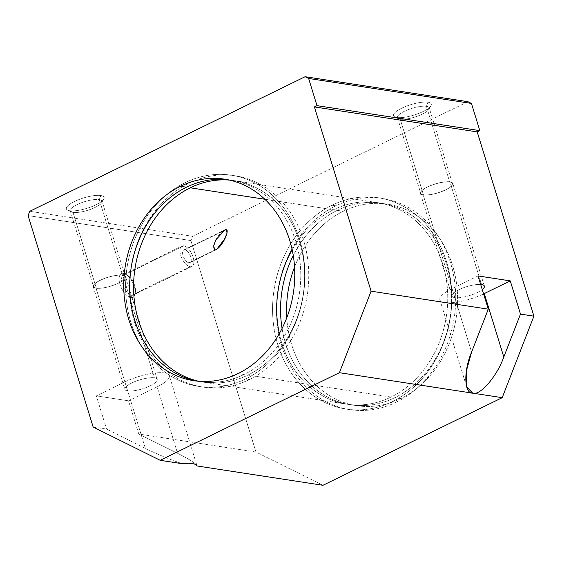 <?xml version="1.0" encoding="UTF-8"?>
<svg xmlns="http://www.w3.org/2000/svg" width="562" height="562" viewBox="0 0 562 562"><rect width="100%" height="100%" fill="white"/><g stroke="black" fill="none" stroke-linecap="round" stroke-linejoin="round"><path stroke-width="0.42" stroke-dasharray="2.81 2.11" d="M337.263 210.357L343.263 211.277A101.933 85.101 98.7 0 1 387.527 204.168A101.933 85.101 98.7 0 1 457.313 291.221A101.933 85.101 98.7 0 1 400.875 398.563L394.882 397.643A101.933 85.101 -81.3 0 0 451.314 290.301A101.933 85.101 -81.3 0 0 381.535 203.247A101.933 85.101 -81.3 0 0 337.263 210.357A101.933 85.101 98.7 0 1 446.6 264.639A101.933 85.101 98.7 0 1 394.882 397.643A101.933 85.101 98.7 0 1 282.068 328.44A101.933 85.101 -81.3 0 0 350.611 404.752A101.933 85.101 -81.3 0 0 394.882 397.643L400.875 398.563A101.933 85.101 98.7 0 1 356.603 405.673A101.933 85.101 98.7 0 1 286.768 317.79A101.933 85.101 -81.3 0 0 400.875 398.563A101.933 85.101 -81.3 0 0 452.593 265.559A101.933 85.101 -81.3 0 0 343.263 211.277L337.263 210.357A101.933 85.101 -81.3 0 0 293.266 255.492A101.933 85.101 98.7 0 1 337.263 210.357M332.023 205.235L335.872 205.825A106.864 89.218 98.7 0 1 382.286 198.372A106.864 89.218 98.7 0 1 455.445 289.641A106.864 89.218 98.7 0 1 396.273 402.174L392.431 401.584A106.864 89.218 -81.3 0 0 451.595 289.051A106.864 89.218 -81.3 0 0 378.437 197.782A106.864 89.218 -81.3 0 0 332.023 205.235A106.864 89.218 98.7 0 1 446.649 262.145A106.864 89.218 98.7 0 1 392.431 401.584A106.864 89.218 98.7 0 1 277.804 344.675A106.864 89.218 98.7 0 1 332.023 205.235A106.864 89.218 -81.3 0 0 272.858 317.769A106.864 89.218 -81.3 0 0 346.016 409.038A106.864 89.218 -81.3 0 0 392.431 401.584L396.273 402.174A106.864 89.218 98.7 0 1 349.866 409.628A106.864 89.218 98.7 0 1 276.708 318.359A106.864 89.218 98.7 0 1 335.872 205.825L332.023 205.235M264.814 199.243L333.421 209.767A101.933 85.101 98.7 0 1 377.685 202.657A101.933 85.101 98.7 0 1 447.471 289.711A101.933 85.101 98.7 0 1 391.033 397.053L247.905 375.086A101.933 85.101 -81.3 0 0 304.344 267.751A101.933 85.101 -81.3 0 0 234.558 180.69A101.933 85.101 -81.3 0 0 229.612 180.107A101.933 85.101 98.7 0 1 304.105 264.807A101.933 85.101 98.7 0 1 247.905 375.086A101.933 85.101 98.7 0 1 198.744 381.268A101.933 85.101 -81.3 0 0 203.634 382.195A101.933 85.101 -81.3 0 0 247.905 375.086L391.033 397.053A101.933 85.101 98.7 0 1 346.768 404.162A101.933 85.101 98.7 0 1 279.307 333.596A101.933 85.101 -81.3 0 0 391.033 397.053A101.933 85.101 -81.3 0 0 442.751 264.049A101.933 85.101 -81.3 0 0 333.421 209.767L264.814 199.243M185.053 182.685L188.895 183.275A106.864 89.218 98.7 0 1 235.309 175.815A106.864 89.218 98.7 0 1 308.468 267.083A106.864 89.218 98.7 0 1 249.296 379.617L245.453 379.027A106.864 89.218 -81.3 0 0 304.618 266.493A106.864 89.218 -81.3 0 0 231.46 175.225A106.864 89.218 -81.3 0 0 185.053 182.685A106.864 89.218 98.7 0 1 299.672 239.588A106.864 89.218 98.7 0 1 245.453 379.027A106.864 89.218 98.7 0 1 130.827 322.124A106.864 89.218 98.7 0 1 185.053 182.685A106.864 89.218 -81.3 0 0 125.881 295.212A106.864 89.218 -81.3 0 0 199.039 386.48A106.864 89.218 -81.3 0 0 245.453 379.027L249.296 379.617A106.864 89.218 98.7 0 1 202.889 387.07A106.864 89.218 98.7 0 1 129.731 295.802A106.864 89.218 98.7 0 1 188.895 183.275L185.053 182.685M227.708 179.707A101.933 85.101 98.7 0 1 230.715 180.1A101.933 85.101 98.7 0 1 300.494 267.161A101.933 85.101 98.7 0 1 244.056 374.496L238.063 373.575L244.056 374.496A101.933 85.101 98.7 0 1 199.791 381.605A101.933 85.101 98.7 0 1 196.805 381.085A101.933 85.101 -81.3 0 0 244.056 374.496A101.933 85.101 -81.3 0 0 300.361 265.369A101.933 85.101 -81.3 0 0 227.708 179.707M131.782 295.24L130.876 297.558A13.151 6.266 -116 0 1 120.008 284.379A13.151 6.266 -116 0 1 123.443 273.392L125.354 274.34A11.373 5.416 64 0 0 122.375 283.838A11.373 5.416 64 0 0 131.782 295.24A11.373 5.416 -116 0 1 122.966 285.51A11.373 5.416 -116 0 1 123.57 274.572A11.373 5.416 -116 0 1 125.354 274.34L183.69 245.826A11.373 5.416 64 0 0 181.912 246.058A11.373 5.416 64 0 0 181.308 256.996A11.373 5.416 64 0 0 190.118 266.718L131.782 295.24L190.118 266.718A11.373 5.416 -116 0 1 180.718 255.324A11.373 5.416 -116 0 1 183.69 245.826A11.373 5.416 -116 0 1 193.096 257.22A11.373 5.416 -116 0 1 190.118 266.718A11.373 5.416 64 0 0 191.902 266.493A11.373 5.416 64 0 0 192.506 255.548A11.373 5.416 64 0 0 183.69 245.826L125.354 274.34A11.373 5.416 -116 0 1 134.163 284.063A11.373 5.416 -116 0 1 133.559 295.008A11.373 5.416 -116 0 1 131.782 295.24A11.373 5.416 64 0 0 135.4 292.092A11.373 5.416 64 0 0 127.005 274.909A11.373 5.416 64 0 0 125.354 274.34L123.443 273.392A13.151 6.266 -116 0 1 125.354 274.052A13.151 6.266 -116 0 1 135.063 293.919A13.151 6.266 -116 0 1 130.876 297.558L131.782 295.24M215.007 250.006L188.902 262.77A7.067 3.365 -116 0 1 183.423 256.722A7.067 3.365 -116 0 1 183.802 249.921A7.067 3.365 -116 0 1 184.905 249.781L222.735 231.291L184.905 249.781A7.067 3.365 -116 0 1 190.385 255.822A7.067 3.365 -116 0 1 190.012 262.623A7.067 3.365 -116 0 1 188.902 262.77L215.007 250.006C209.928 246.851 219.714 230.568 226.563 229.415M73.018 212.408L69.681 210.75A19.726 5.444 -17.1 0 1 67.665 210.188A19.726 5.444 -17.1 0 1 76.362 200.634A19.726 5.444 -17.1 0 1 100.851 195.513L99.27 199.58A16.614 4.587 162.9 0 0 78.652 203.887A16.614 4.587 162.9 0 0 71.318 211.937A16.614 4.587 162.9 0 0 73.018 212.408A16.614 4.587 -17.1 0 1 70.264 210.883A16.614 4.587 -17.1 0 1 80.773 203.008A16.614 4.587 -17.1 0 1 99.27 199.58L122.551 275.254A16.614 4.587 162.9 0 0 104.054 278.689A16.614 4.587 162.9 0 0 93.545 286.557A16.614 4.587 162.9 0 0 96.299 288.088L73.018 212.408L96.299 288.088A16.614 4.587 -17.1 0 1 100.387 280.283A16.614 4.587 -17.1 0 1 122.551 275.254A16.614 4.587 -17.1 0 1 118.47 283.058A16.614 4.587 -17.1 0 1 96.299 288.088A16.614 4.587 162.9 0 0 114.803 284.66A16.614 4.587 162.9 0 0 125.305 276.785A16.614 4.587 162.9 0 0 122.551 275.254L99.27 199.58A16.614 4.587 -17.1 0 1 102.024 201.112A16.614 4.587 -17.1 0 1 91.522 208.98A16.614 4.587 -17.1 0 1 73.018 212.408A16.614 4.587 162.9 0 0 89.281 209.795A16.614 4.587 162.9 0 0 101.743 202.573A16.614 4.587 162.9 0 0 99.27 199.58L100.851 195.513A19.726 5.444 -17.1 0 1 103.787 199.074A19.726 5.444 -17.1 0 1 88.993 207.652A19.726 5.444 -17.1 0 1 69.681 210.75L73.018 212.408M127.644 390.913L96.046 288.208A16.937 4.672 -17.1 0 1 93.243 286.648A16.937 4.672 -17.1 0 1 103.949 278.626A16.937 4.672 -17.1 0 1 122.804 275.134L154.395 377.833A16.937 4.672 162.9 0 0 135.54 381.331A16.937 4.672 162.9 0 0 124.834 389.354A16.937 4.672 162.9 0 0 127.644 390.913A16.937 4.672 162.9 0 0 146.499 387.415A16.937 4.672 162.9 0 0 157.205 379.392A16.937 4.672 162.9 0 0 154.395 377.833L122.804 275.134A16.937 4.672 -17.1 0 1 125.614 276.694A16.937 4.672 -17.1 0 1 114.901 284.716A16.937 4.672 -17.1 0 1 96.046 288.208L127.644 390.913A16.937 4.672 -17.1 0 1 131.81 382.961A16.937 4.672 -17.1 0 1 154.395 377.833A16.937 4.672 -17.1 0 1 150.237 385.785A16.937 4.672 -17.1 0 1 127.644 390.913M400.179 119.137L396.842 117.479A19.726 5.444 -17.1 0 1 394.826 116.917A19.726 5.444 -17.1 0 1 403.523 107.363A19.726 5.444 -17.1 0 1 428.012 102.242L426.432 106.309A16.614 4.587 162.9 0 0 405.813 110.616A16.614 4.587 162.9 0 0 398.479 118.659A16.614 4.587 162.9 0 0 400.179 119.137A16.614 4.587 -17.1 0 1 397.425 117.606A16.614 4.587 -17.1 0 1 407.935 109.738A16.614 4.587 -17.1 0 1 426.432 106.309L449.712 181.983A16.614 4.587 162.9 0 0 431.216 185.411A16.614 4.587 162.9 0 0 420.706 193.286A16.614 4.587 162.9 0 0 423.46 194.817L400.179 119.137L423.46 194.817A16.614 4.587 -17.1 0 1 427.549 187.013A16.614 4.587 -17.1 0 1 449.712 181.983A16.614 4.587 -17.1 0 1 445.624 189.787A16.614 4.587 -17.1 0 1 423.46 194.817A16.614 4.587 162.9 0 0 441.964 191.382A16.614 4.587 162.9 0 0 452.466 183.514A16.614 4.587 162.9 0 0 449.712 181.983L426.432 106.309A16.614 4.587 -17.1 0 1 429.185 107.834A16.614 4.587 -17.1 0 1 418.683 115.709A16.614 4.587 -17.1 0 1 400.179 119.137A16.614 4.587 162.9 0 0 416.442 116.524A16.614 4.587 162.9 0 0 428.904 109.302A16.614 4.587 162.9 0 0 426.432 106.309L428.012 102.242A19.726 5.444 -17.1 0 1 430.949 105.804A19.726 5.444 -17.1 0 1 416.154 114.374A19.726 5.444 -17.1 0 1 396.842 117.479L400.179 119.137M454.806 297.642L423.207 194.937A16.937 4.672 -17.1 0 1 420.404 193.377A16.937 4.672 -17.1 0 1 431.11 185.355A16.937 4.672 -17.1 0 1 449.965 181.863L481.557 284.562L449.965 181.863A16.937 4.672 -17.1 0 1 452.775 183.423A16.937 4.672 -17.1 0 1 442.062 191.438A16.937 4.672 -17.1 0 1 423.207 194.937L454.806 297.642A16.937 4.672 162.9 0 0 482.252 289.57A16.937 4.672 -17.1 0 1 454.806 297.642A16.937 4.672 -17.1 0 1 458.374 289.985A16.937 4.672 -17.1 0 1 480.679 284.463A16.937 4.672 162.9 0 0 462.02 288.327A16.937 4.672 162.9 0 0 451.996 296.083A16.937 4.672 162.9 0 0 454.806 297.642M449.965 181.863A16.937 4.672 162.9 0 0 427.373 186.984A16.937 4.672 162.9 0 0 423.207 194.937A16.937 4.672 162.9 0 0 445.799 189.815A16.937 4.672 162.9 0 0 449.965 181.863M122.804 275.134A16.937 4.672 162.9 0 0 100.212 280.255A16.937 4.672 162.9 0 0 96.046 288.208A16.937 4.672 162.9 0 0 118.638 283.086A16.937 4.672 162.9 0 0 122.804 275.134M184.905 249.781A7.067 3.365 64 0 0 183.057 255.682A7.067 3.365 64 0 0 188.902 262.77A7.067 3.365 64 0 0 190.75 256.862A7.067 3.365 64 0 0 184.905 249.781M138.772 434.04L177.564 453.302L157.121 386.846L128.55 400.811L138.772 434.04L255.956 452.024L322.967 485.287L255.956 452.024L138.772 434.04L128.55 400.811L157.121 386.846L177.564 453.302C189.9 459.512 196.391 463.734 197.058 465.968C196.391 463.734 189.9 459.512 177.564 453.302L138.772 434.04M169.31 375.669A29.596 8.17 -17.1 0 1 157.121 386.846A29.596 8.17 162.9 0 0 164.399 372.943A29.596 8.17 162.9 0 0 124.919 381.9L145.361 448.357C158.21 454.644 170.525 459.765 182.306 463.706C170.525 459.765 158.21 454.644 145.361 448.357L124.919 381.9A29.596 8.17 -17.1 0 1 169.31 375.669L197.058 465.968M478.058 275.935L452.08 288.629A29.596 8.17 162.9 0 0 444.57 302.489A29.596 8.17 162.9 0 0 483.587 293.912A29.596 8.17 -17.1 0 1 439.898 299.806A29.596 8.17 -17.1 0 1 452.08 288.629L478.058 275.935M96.348 395.873L128.55 400.811L96.348 395.873L124.919 381.9L96.348 395.873L106.569 429.094L96.348 395.873M145.361 448.357L106.569 429.094L145.361 448.357M471.595 352.065L452.08 288.629L471.595 352.065M93.151 427.036L106.569 429.094L93.151 427.036M28.1 215.59L190.911 240.578L255.956 452.024L190.911 240.578L28.1 215.59M130.876 297.558A13.151 6.266 64 0 0 134.318 286.578A13.151 6.266 64 0 0 123.443 273.392A13.151 6.266 64 0 0 120.008 284.379A13.151 6.266 64 0 0 130.876 297.558M249.296 379.617A106.864 89.218 -81.3 0 0 303.522 240.178A106.864 89.218 -81.3 0 0 188.895 183.275A106.864 89.218 -81.3 0 0 134.676 322.714A106.864 89.218 -81.3 0 0 249.296 379.617M292.177 249.746A101.933 85.101 98.7 0 1 333.421 209.767A101.933 85.101 -81.3 0 0 292.177 249.746M396.273 402.174A106.864 89.218 -81.3 0 0 450.492 262.735A106.864 89.218 -81.3 0 0 335.872 205.825A106.864 89.218 -81.3 0 0 281.653 345.265A106.864 89.218 -81.3 0 0 396.273 402.174M294.551 267.062A101.933 85.101 98.7 0 1 343.263 211.277A101.933 85.101 -81.3 0 0 294.551 267.062M467.921 101.694L192.576 236.286L29.765 211.305L192.576 236.286L190.911 240.578L192.576 236.286L467.921 101.694M396.842 117.479A19.726 5.444 162.9 0 0 423.158 111.508A19.726 5.444 162.9 0 0 428.012 102.242A19.726 5.444 162.9 0 0 401.689 108.213A19.726 5.444 162.9 0 0 396.842 117.479M69.681 210.75A19.726 5.444 162.9 0 0 95.997 204.779A19.726 5.444 162.9 0 0 100.851 195.513A19.726 5.444 162.9 0 0 74.528 201.484A19.726 5.444 162.9 0 0 69.681 210.75M387.527 204.168L381.535 203.247M382.286 198.372L378.437 197.782M377.685 202.657L234.558 180.69M235.309 175.815L231.46 175.225M230.715 180.1L224.716 179.18M123.57 274.572L181.912 246.058M183.802 249.921L224.955 229.809M67.665 210.188L71.318 211.937M70.264 210.883L93.545 286.557M93.243 286.648L124.834 389.354M394.826 116.917L398.479 118.659M397.425 117.606L420.706 193.286M420.404 193.377L451.996 296.083M484.367 286.121L452.775 183.423M452.466 183.514L429.185 107.834M428.904 109.302L430.949 105.804M157.205 379.392L125.614 276.694M125.305 276.785L102.024 201.112M101.743 202.573L103.787 199.074M216.426 249.711L190.012 262.623M191.902 266.493L133.559 295.008M135.4 292.092L135.063 293.919M127.005 274.909L125.354 274.052M466.678 386.853L439.898 299.806M193.799 380.692L199.791 381.605M199.039 386.48L202.889 387.07M203.634 382.195L346.768 404.162M346.016 409.038L349.866 409.628M350.611 404.752L356.603 405.673"/><path stroke-width="0.84" d="M190.293 187.806L264.814 199.243L190.293 187.806A101.933 85.101 98.7 0 1 229.612 180.107A101.933 85.101 -81.3 0 0 190.293 187.806A101.933 85.101 -81.3 0 0 133.686 292.191A101.933 85.101 -81.3 0 0 198.744 381.268A101.933 85.101 98.7 0 1 133.686 292.191A101.933 85.101 98.7 0 1 190.293 187.806M180.451 186.296L186.444 187.216A101.933 85.101 98.7 0 1 227.708 179.707A101.933 85.101 -81.3 0 0 186.444 187.216L180.451 186.296A101.933 85.101 -81.3 0 0 124.012 293.631A101.933 85.101 -81.3 0 0 193.799 380.692A101.933 85.101 -81.3 0 0 238.063 373.575A101.933 85.101 -81.3 0 0 294.502 266.24A101.933 85.101 -81.3 0 0 224.716 179.18A101.933 85.101 -81.3 0 0 180.451 186.296A101.933 85.101 98.7 0 1 289.781 240.571A101.933 85.101 98.7 0 1 238.063 373.575A101.933 85.101 98.7 0 1 128.733 319.3A101.933 85.101 98.7 0 1 180.451 186.296M222.735 231.291L226.563 229.415L224.955 229.809L215.773 239.953L213.609 246.114L215.007 250.006L216.426 249.711L224.54 239.11L227.013 233.209L226.563 229.415L222.735 231.291M481.557 284.562A16.937 4.672 162.9 0 0 480.679 284.463A16.937 4.672 -17.1 0 1 481.557 284.562A16.937 4.672 -17.1 0 1 482.252 289.57A16.937 4.672 162.9 0 0 484.367 286.121A16.937 4.672 162.9 0 0 481.557 284.562M197.058 465.968A29.596 8.17 162.9 0 0 182.306 463.706L160.156 460.306L93.151 427.036L28.1 215.59L29.765 211.305L305.11 76.713L308.636 78.462L471.448 103.443L467.921 101.694L305.11 76.713L467.921 101.694L471.448 103.443L308.636 78.462L317.003 105.649L314.404 106.92L371.089 291.179L488.28 309.163L471.595 352.065L466.327 371.131L466.678 386.853L472.684 393.147C479.976 396.098 497.089 376.224 503.798 357.003L520.482 314.102L510.261 280.874L478.058 275.935L488.28 309.163L478.058 275.935L510.261 280.874L484.282 293.575L510.261 280.874L520.482 314.102L533.9 316.16L477.215 131.901L314.404 106.92L477.215 131.901L479.815 130.63L317.003 105.649L479.815 130.63L471.448 103.443L479.815 130.63L477.215 131.901L533.9 316.16L520.482 314.102L503.798 357.003L484.282 293.575L503.798 357.003C497.089 376.224 479.976 396.098 472.684 393.147L502.203 397.678L533.9 316.16L502.203 397.678L339.392 372.697L160.156 460.306L182.306 463.706A29.596 8.17 -17.1 0 1 197.058 465.968L322.967 485.287L197.058 465.968M483.587 293.912A29.596 8.17 162.9 0 0 484.282 293.575A29.596 8.17 -17.1 0 1 483.587 293.912M196.805 381.085A101.933 85.101 98.7 0 1 129.899 292.76A101.933 85.101 98.7 0 1 186.444 187.216A101.933 85.101 -81.3 0 0 129.899 292.76A101.933 85.101 -81.3 0 0 196.805 381.085M279.307 333.596A101.933 85.101 98.7 0 1 292.177 249.746A101.933 85.101 -81.3 0 0 279.307 333.596M226.563 229.415C229.5 232.071 221.084 248.566 215.007 250.006M282.068 328.44A101.933 85.101 98.7 0 1 293.266 255.492A101.933 85.101 -81.3 0 0 282.068 328.44M286.768 317.79A101.933 85.101 98.7 0 1 294.551 267.062A101.933 85.101 -81.3 0 0 286.768 317.79M322.967 485.287L502.203 397.678L322.967 485.287M471.595 352.065L488.28 309.163L371.089 291.179L339.392 372.697L472.684 393.147C464.043 393.653 463.446 371.061 471.595 352.065M317.003 105.649L308.636 78.462L305.11 76.713L29.765 211.305L28.1 215.59L93.151 427.036L160.156 460.306L339.392 372.697L371.089 291.179L314.404 106.92L317.003 105.649"/></g></svg>
